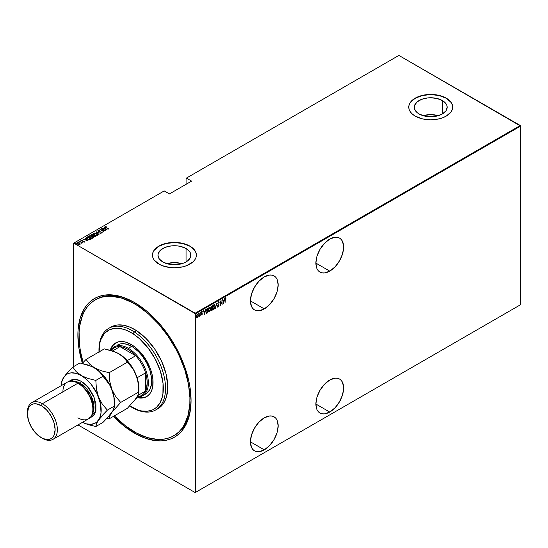 <?xml version="1.0" encoding="UTF-8"?>
<svg xmlns="http://www.w3.org/2000/svg" width="548" height="548" viewBox="0 0 548 548"><rect width="100%" height="100%" fill="white"/><g stroke="black" fill="none" stroke-linecap="round" stroke-linejoin="round"><path stroke-width="0.82" d="M174.25 435.468A78.46 45.299 -120 0 0 191.06 399.876A78.46 45.299 60 0 1 174.812 435.153L173.743 435.77M134.472 433.187L135.027 432.228L134.472 433.187L145.515 438.311L156.125 440.715L161.146 440.873L165.914 440.332L170.373 439.085L174.483 437.153L178.216 434.557L181.525 431.317L184.381 427.461L186.752 423.035L189.971 412.637L191.06 400.52A80.029 46.203 60 0 1 134.472 433.187A80.029 46.203 60 0 1 113.443 416.364L123.43 425.563L134.472 433.187M134.472 302.503L134.472 302.503A80.029 46.203 60 0 1 191.06 400.52L189.971 387.141L188.622 380.141L184.381 365.859L178.216 351.652L170.373 338.061L161.146 325.622L150.899 314.805L145.515 310.134L134.472 302.503L123.43 297.386L112.82 294.975L107.798 294.817L103.031 295.365L98.572 296.612L94.462 298.544L90.728 301.14L87.42 304.38L84.57 308.236L80.323 317.614L78.159 328.93L77.885 335.177L78.974 348.555L82.364 363.249A80.029 46.203 60 0 1 134.472 302.503L134.472 302.503M329.752 271.116A19.612 11.323 -60 0 1 319.95 272.089A19.612 11.323 -60 0 1 316.943 256.368A19.612 11.323 -60 0 1 329.752 239.086L324.45 243.367L319.95 249.436L316.943 256.368L315.888 263.109L329.752 271.116L335.061 266.835L339.561 260.766L342.569 253.834L343.623 247.093L342.569 241.572L341.288 239.544L339.561 238.113L337.458 237.339L335.061 237.243L329.752 239.086A19.612 11.323 -60 0 1 339.561 238.113A19.612 11.323 -60 0 1 342.569 253.834A19.612 11.323 -60 0 1 329.752 271.116L315.888 263.109L316.943 268.63L318.224 270.657L319.95 272.089L322.053 272.863L324.45 272.959L329.752 271.116M329.752 412.048A19.612 11.323 -60 0 1 319.95 413.021A19.612 11.323 -60 0 1 316.943 397.307A19.612 11.323 -60 0 1 329.752 380.017L324.45 384.306L319.95 390.375L316.943 397.307L315.888 404.04L329.752 412.048L335.061 407.767L339.561 401.698L342.569 394.765L343.623 388.025L342.569 382.511L341.288 380.476L339.561 379.052L337.458 378.271L335.061 378.175L329.752 380.017A19.612 11.323 -60 0 1 339.561 379.052A19.612 11.323 -60 0 1 342.569 394.765A19.612 11.323 -60 0 1 329.752 412.048L315.888 404.04L316.943 409.562L318.224 411.589L319.95 413.021L322.053 413.802L324.45 413.898L329.752 412.048M264.294 308.914A19.612 11.323 -60 0 1 254.484 309.88A19.612 11.323 -60 0 1 251.477 294.166A19.612 11.323 -60 0 1 264.294 276.884L258.985 281.165L254.484 287.234L251.477 294.166L250.422 300.907L264.294 308.914L269.602 304.626L274.096 298.557L277.103 291.625L278.158 284.892L277.103 279.37L275.822 277.343L274.096 275.911L272 275.13L269.602 275.034L264.294 276.884A19.612 11.323 -60 0 1 274.096 275.911A19.612 11.323 -60 0 1 277.103 291.625A19.612 11.323 -60 0 1 264.294 308.914L250.422 300.907L251.477 306.421L252.758 308.456L254.484 309.88L256.587 310.661L258.985 310.757L264.294 308.914M264.294 449.846A19.612 11.323 -60 0 1 254.484 450.819A19.612 11.323 -60 0 1 251.477 435.098A19.612 11.323 -60 0 1 264.294 417.816L258.985 422.097L254.484 428.166L251.477 435.098L250.422 441.839L264.294 449.846L269.602 445.565L274.096 439.496L277.103 432.564L278.158 425.823L277.103 420.302L275.822 418.275L274.096 416.843L272 416.069L269.602 415.973L264.294 417.816A19.612 11.323 -60 0 1 274.096 416.843A19.612 11.323 -60 0 1 277.103 432.564A19.612 11.323 -60 0 1 264.294 449.846L250.422 441.839L251.477 447.36L252.758 449.387L254.484 450.819L256.587 451.593L258.985 451.689L264.294 449.846M186.046 248.518A16.447 9.494 180 0 1 190.862 255.231A16.447 9.494 180 0 1 180.71 263.999A16.447 9.494 180 0 1 162.79 261.944L159.221 258.861L157.975 255.231L158.29 253.375L160.742 249.957L165.284 247.333L171.209 245.915L177.627 245.915L180.71 246.456L186.046 248.518L189.608 251.594L190.546 253.375L190.546 257.081L188.087 260.506L186.046 261.944L186.046 248.518L186.046 261.944L183.553 263.122L177.627 264.54L174.415 264.725L168.126 263.999L162.79 261.944A16.447 9.494 180 0 1 157.975 255.231A16.447 9.494 180 0 1 168.126 246.456A16.447 9.494 180 0 1 186.046 248.518M442.352 100.537A16.447 9.494 180 0 1 447.168 107.25A16.447 9.494 180 0 1 437.016 116.025A16.447 9.494 180 0 1 419.097 113.963L417.055 112.525L414.596 109.1L414.596 105.401L417.055 101.976L421.59 99.359L427.515 97.941L430.728 97.756L437.016 98.482L442.352 100.537L444.401 101.976L446.853 105.401L447.168 107.25L445.921 110.881L442.352 113.963L442.352 100.537L442.352 113.963L437.016 116.025L430.728 116.745L427.515 116.56L424.433 116.025L419.097 113.963A16.447 9.494 180 0 1 414.281 107.25A16.447 9.494 180 0 1 424.433 98.482A16.447 9.494 180 0 1 442.352 100.537M452.696 107.189A21.968 12.686 0 0 0 446.257 98.284L446.257 98.154A21.968 12.686 180 0 1 452.696 107.12A21.968 12.686 180 0 1 439.133 118.841A21.968 12.686 180 0 1 415.192 116.094L422.316 118.841L430.728 119.807L439.133 118.841L442.928 117.669L446.257 116.094L451.025 111.977L452.271 109.6L452.696 107.12L452.271 104.647L451.025 102.271L446.257 98.154L439.133 95.407L435.009 94.681L426.44 94.681L418.521 96.578L412.459 100.079L410.431 102.271L409.178 104.647L408.76 107.12L409.178 109.6L410.431 111.977L412.459 114.169L415.192 116.094A21.968 12.686 180 0 1 408.76 107.12A21.968 12.686 180 0 1 422.316 95.407A21.968 12.686 180 0 1 446.257 98.154L446.257 98.284A21.968 12.686 0 0 0 422.371 95.523A21.968 12.686 0 0 0 408.76 107.189M196.383 255.163A21.968 12.686 0 0 0 189.951 246.258L189.951 246.134A21.968 12.686 180 0 1 196.383 255.101A21.968 12.686 180 0 1 182.827 266.821A21.968 12.686 180 0 1 158.886 264.067L162.215 265.65L170.133 267.54L174.415 267.787L182.827 266.821L186.621 265.65L192.684 262.149L194.711 259.958L195.965 257.574L196.383 255.101L195.965 252.628L194.711 250.244L192.684 248.052L189.951 246.134L182.827 243.381L174.415 242.415L166.01 243.381L158.886 246.134L156.153 248.052L154.118 250.244L152.871 252.628L152.447 255.101L152.871 257.574L154.118 259.958L158.886 264.067A21.968 12.686 180 0 1 152.447 255.101A21.968 12.686 180 0 1 166.01 243.381A21.968 12.686 180 0 1 189.951 246.134L189.951 246.258A21.968 12.686 0 0 0 166.065 243.497A21.968 12.686 0 0 0 152.447 255.163M73.446 243.312L73.446 366.701L73.446 243.312L164.208 190.916L169.421 193.924L191.615 181.114L186.402 178.1L398.882 55.423L520.264 125.506L195.163 313.203L73.781 243.12L195.499 313.778L520.6 126.081L520.6 304.688L195.499 492.385L195.499 313.778L195.163 492.577L520.264 304.88L195.163 492.577L77.987 424.919L195.163 492.577L520.6 304.688L520.6 126.081L195.499 313.778L195.163 313.203L520.264 125.506L520.6 126.081L398.882 55.423L186.402 178.1L191.615 181.114L169.421 193.924L164.208 190.916L73.446 243.312M198.102 316.607L198.294 314.792L197.67 314.052L196.739 315.175L196.595 316.915L197.232 317.607L198.102 316.607L198.335 315.306L197.438 314.141L196.547 316.34L196.78 317.374L197.438 317.532L198.102 316.607M199.335 316.326L199.979 315.525L200.178 315.895L200.178 312.613L199.335 316.326L199.979 315.525L200.178 315.895L200.178 312.613L199.335 316.326M201.657 311.449L202.37 311.737L201.876 311.579L201.376 312.812L202.068 314.011L201.376 314.792L201.883 314.956L202.253 314.168L201.575 312.764L202.37 311.737L201.959 311.538L201.376 312.942L202.054 314.162L201.376 314.792L201.787 315.018L201.15 314.668M207.034 308.661L205.863 311.154L206.548 313.257L207.747 312.73L207.747 308.243L207.034 308.661L205.856 311.524L206.548 313.257L207.747 312.73L207.747 308.243L207.034 308.661M211.891 310.339L212.329 310.086L212.329 305.599L211.021 307.209L211.329 310.312L212.329 310.086L212.329 305.599L210.98 307.647L211.439 308.531L211.179 309.634L211.891 310.339L211.439 310.421M216.508 303.188L215.467 308.277L216.487 304.065L217.508 307.099L216.46 303.215L215.467 308.277L216.487 304.065L217.508 307.099L216.508 303.188M221.933 300.051L221.933 303.578L220.392 300.948L220.392 305.428L220.591 301.777L222.132 304.421L221.933 300.051L221.933 303.578L220.392 300.948L220.392 305.428L220.591 301.777L222.132 304.421L221.933 300.051M225.392 297.687L226.166 298.016L225.509 297.886L225.118 298.742L225.07 302.729L225.372 298.598L226.166 298.016L225.612 297.817L225.07 299.701L225.07 302.729L225.07 299.516L226.166 298.016L225.612 297.817M223.68 303.53L224.673 298.475L224.139 300.222L223.166 300.777L222.632 299.653L223.68 303.53L224.673 298.475L224.139 300.222L223.166 300.777L222.632 299.653L223.68 303.53M218.042 305.866L218.392 306.695L218.974 305.654L218.001 303.428L218.453 302.414L218.953 302.866L218.919 302.044L218.289 302.078L217.809 303.339L218.789 305.291L218.556 306.133L218.042 305.866L217.851 306.25L218.447 306.668L219.001 305.305L218.001 303.428L218.453 302.414L218.953 302.866L219.145 302.53L218.453 301.948L217.803 303.537L218.803 305.435L218.474 306.195L218.042 305.866L218.474 306.195M215.165 306.188L214.549 304.483L213.384 305.161L212.775 307.586L213.398 309.305L214.295 308.983L215.111 306.962L215.165 306.188L213.967 304.537L212.775 307.586L213.987 309.243L215.165 306.188M210.583 308.832L209.966 307.127L208.802 307.805L208.192 310.23L208.815 311.949L209.72 311.627L210.528 309.606L210.583 308.832L209.384 307.188L208.192 310.23L209.405 311.887L210.583 308.832M204.609 314.538L205.603 309.483L205.068 311.23L204.103 311.791L203.561 310.661L204.562 314.573L205.603 309.483L205.068 311.23L204.103 311.791L203.561 310.661L204.609 314.538M200.506 312.113L200.924 312.497L200.506 312.86M198.664 313.175L199.082 313.566L198.664 313.922M195.677 314.901L196.095 315.292L195.677 315.648M186.067 178.292L186.067 184.313L186.067 178.292M76.754 243.264L77.001 242.743L77.569 244.1L79.94 244.435L80.131 243.785L79.118 242.935L77.275 242.634L76.85 243.463L78.96 244.566L80.035 244.374L80.131 243.785L79.94 244.696M81.734 243.291L82.015 242.702L82.632 242.826L79.59 241.305L81.625 242.572L81.734 243.291L82.015 242.702L82.632 242.826L79.789 241.189L81.796 243.12M83.365 241.969L84.323 241.908L84.241 241.367L81.94 240.819L81.7 240.49L82.316 240.12L81.378 240.223L81.871 241.004L83.899 241.38L83.467 241.935L84.323 241.908L84.022 241.216L81.94 240.819L82.316 240.12L81.289 240.408M86.646 237.229L86.358 238.168L88.201 239.408L89.906 239.675L91.242 239.058L87.358 236.818L86.2 237.764L87.358 239.003L89.906 239.675L91.242 239.058L87.358 236.818L87.536 237.174L86.646 237.229M91.324 234.53L91.119 234.976L91.324 234.53L91.701 235.585L93.715 236.524L95.825 236.414L91.941 234.174L91.091 234.791L91.605 235.53L94.516 236.818L95.825 236.414L91.941 234.174L92.119 234.53L91.941 234.174L91.078 234.873M96.119 231.763L98.962 234.606L96.845 232.208L101.003 233.427L96.071 231.79L98.962 234.606L96.845 232.208L101.003 233.427L96.119 231.763M101.551 228.626L104.6 230.393L100.003 229.516L103.887 231.763L101.024 229.879L105.634 230.756L101.75 228.509L105.045 230.674L100.003 229.516L103.887 231.763L101.024 229.879L105.634 230.756L101.551 228.626M104.997 226.817L106.127 226.386L105.038 226.509L105.189 227.05L108.771 228.941L105.634 227.112L105.449 226.735L106.127 226.386L104.956 226.68M107.175 229.865L104.284 227.043L104.997 228.071L104.024 228.632L102.243 228.221L107.175 229.865L104.284 227.043L104.997 228.071L104.024 228.632L102.243 228.221L107.175 229.865M100.736 232.914L101.907 232.996L102.14 232.489L98.51 231.414L98.359 230.811L99.51 230.893L98.537 230.475L97.784 230.831L98.208 231.462L101.209 232.092L101.77 232.578L100.791 232.907L102.202 232.948M93.482 233.174L93.167 233.777L93.482 233.174L94.331 235.037L97.578 235.517L96.701 233.647L94.756 232.996L93.4 233.222L93.318 234.167L94.496 235.133L96.749 235.722L97.825 235.298L97.722 234.517L96.701 233.647L93.482 233.174L93.146 233.667M88.577 236.448L88.899 235.818L89.749 237.681L93.002 238.161L92.119 236.291L90.612 235.715L88.646 236.037L89.44 237.49L92.174 238.366L93.311 237.544L92.119 236.291L88.899 235.818L88.564 236.311M88.105 240.873L85.221 238.058L85.926 239.086L84.961 239.64L83.18 239.236L88.105 240.873L85.221 238.058L85.926 239.086L84.961 239.64L83.18 239.236L88.105 240.873M80.94 241.216L80.234 240.921L80.864 240.949L80.94 241.476M79.097 242.278L78.391 241.983L79.022 242.011L79.097 242.538M76.103 244.004L75.405 243.709L76.035 243.737L76.103 244.264M95.242 299.9A78.46 45.299 60 0 1 137.829 305.846L138.87 305.243L137.829 305.846L132.383 302.626L121.608 298.105L111.326 296.263L106.497 296.379L101.935 297.174L97.688 298.653L93.797 300.804L90.297 303.592L87.221 307.003L84.598 310.997L82.453 315.545L79.693 326.094L79.097 331.999L79.508 344.788L80.508 351.542L83.118 362.447A78.46 45.299 60 0 1 95.242 299.9L96.352 299.263A78.46 45.299 60 0 1 135.034 302.832A78.46 45.299 -120 0 0 95.804 299.585M196.383 255.231L195.965 252.758L194.711 250.374L189.951 246.258L182.827 243.511L174.415 242.545L166.01 243.511L158.886 246.258L154.118 250.374L152.871 252.758L152.447 255.231M452.696 107.25L452.271 104.778L451.025 102.394L446.257 98.284L439.133 95.53L430.728 94.564L422.316 95.53L415.192 98.284L410.431 102.394L409.178 104.778L408.76 107.12M438.29 115.683A16.447 9.494 0 0 0 423.159 115.683L430.728 114.614L438.29 115.683M181.984 263.656A16.447 9.494 0 0 0 166.852 263.656L174.415 262.595L181.984 263.656M105.127 226.447L105.949 227.543L108.566 229.057L106.182 227.68L105.504 226.687L106.127 226.619M105.997 226.625L104.983 226.845M104.086 228.852L104.997 228.071L104.086 228.852M104.236 227.331L106.839 229.797L104.236 227.331M106.401 229.448L104.524 228.804L105.291 228.365L106.401 229.646L104.524 228.804L105.291 228.365L106.401 229.448M100.585 229.852L101.024 229.941L100.585 229.852M102.044 232.941L100.969 231.831L98.572 231.667L98.359 230.811L99.51 230.667L97.784 230.859M98.572 231.448L98.359 230.811M98.359 231.071L98.572 231.708L98.359 231.071M102.195 232.866L101.688 232.359L102.044 233.195M97.969 230.578L98.366 231.564L101.503 232.222L101.332 233.016M101.503 232.222L101.668 232.695M96.407 232.112L96.845 232.263L96.407 232.112M96.845 232.462L99.01 234.578L96.845 232.462M97.578 235.517L97.9 235.017M96.886 234.017L97.887 235.14M97.887 235.161L96.859 234.003M94.277 235.024L93.598 234.044M97.441 235.065L96.126 235.702M97.174 235.291L94.53 235.147L93.886 233.393L96.503 233.763L97.174 235.551L94.53 234.921L93.681 233.571L95.934 233.489L97.325 234.476L97.174 235.291L97.428 234.982M96.448 235.709L97.448 235.106M93.612 233.975L93.886 233.393M93.886 233.654L94.53 235.181M92.9 235.921L93.448 235.428L91.9 235.476L92.139 234.517L93.961 235.599L92.845 235.928M95.229 236.325L95.599 236.544L95.229 236.325M91.324 234.784L91.941 234.434L91.324 234.784M94.619 236.832L94.955 236.462L93.907 236.4L93.982 235.585L95.229 236.304L94.564 236.839M93.77 236.565L93.982 235.585L95.229 236.304L93.907 236.62L93.845 235.661M93.845 235.921L93.907 236.661L93.845 235.921M91.9 235.476L92.139 234.517L93.585 235.352L92.126 235.585L91.537 235.085L91.845 234.688M91.845 234.948L91.9 235.729L91.845 234.948M93.907 236.4L93.55 235.983M92.304 236.661L93.304 237.784L92.276 236.647M88.899 235.818L89.927 235.88M90.173 235.9L88.564 236.551M89.694 237.668L89.016 236.688M92.865 237.709L91.543 238.346M92.591 237.935L89.947 237.791L89.303 236.037L91.927 236.407L92.591 238.195L89.947 237.565L89.098 236.222L91.358 236.133L92.742 237.12L92.591 237.935L92.852 237.626M91.865 238.353L92.865 237.75M89.029 236.62L89.303 236.037M89.303 236.298L89.947 237.825M89.297 239.681L90.646 238.949L89.66 239.394L87.557 238.887L86.721 237.764L87.557 237.168L91.023 239.188L89.214 239.675M87.194 238.907L86.68 238.175M87.557 238.887L86.68 237.921L87.557 237.168L90.646 238.949L89.214 239.421L87.557 238.887M86.721 238.017L87.557 239.147M85.022 239.866L85.926 239.086L85.022 239.866M85.166 238.339L87.776 240.805L85.166 238.339M87.331 240.456L85.461 239.812L86.221 239.373L87.331 240.654L85.461 239.812L86.221 239.373L87.331 240.456M81.323 240.538L81.44 240.182L81.755 240.942L83.837 241.6M83.837 241.339L83.981 241.702M81.44 240.182L82.316 240.373M81.94 240.819L81.796 240.38M81.796 240.634L81.94 241.079L81.796 240.634M83.508 241.271L84.022 241.216L84.323 242.161M84.323 241.908L84.022 241.216M84.447 241.887L83.913 241.415M82.09 240.339L81.303 240.572M80.289 241.099L80.809 240.915M80.905 241.236L80.316 241.086M81.337 242.339L82.015 242.73L81.337 242.339M82.029 243.23L82.015 242.702M81.481 242.442L81.714 243.011M78.446 242.161L78.967 241.976M79.063 242.298L78.474 242.148M79.94 244.435L80.131 243.785L79.357 243.065L77.001 242.743L76.734 243.127M77.001 242.743L77.638 242.839M80.193 244.209L79.357 243.326L80.131 243.785M77.885 242.853L76.741 243.339M77.597 244.134L77.206 243.319M79.309 244.586L79.768 244.059L79.255 244.593M79.59 244.237L77.768 244.209L77.35 242.942L79.159 243.182L79.59 244.237L77.597 243.874L77.145 243.202L77.563 242.86L79.159 243.182L79.789 244.189M77.165 243.394L77.35 242.942M77.35 243.196L77.768 244.244M75.46 243.887L75.98 243.702M76.076 244.024L75.487 243.874M226.166 298.016L225.831 298.29L225.838 297.769M222.687 299.619L223.166 300.777L222.687 299.619M224.077 300.256L223.988 300.708L224.077 300.256M223.605 302.654L223.516 303.113L223.605 302.654M223.05 301.051L223.817 300.612L223.05 301.051L223.433 302.551L223.05 301.051M223.653 302.681L223.269 301.181L223.817 300.612L223.653 302.681L223.269 301.181L224.036 300.736L223.653 302.681M221.913 303.565L221.913 304.126L221.913 303.565M220.392 301.105L221.933 303.578L220.392 301.105M218.234 301.818L219.145 302.53L218.501 301.77M218.453 302.414L218.953 302.866M217.782 303.304L218.775 305.209M218.577 306.106L218.447 306.668L217.631 306.12M217.851 306.25L218.447 306.668M217.816 305.736L218.255 306.065L217.816 305.736M218.008 306.579L218.666 305.894M218.768 305.346L217.803 303.517M216.398 303.51L217.508 307.099L216.398 303.51M214.46 308.271L213.987 309.243L213.254 309.209M213.364 309.291L213.987 309.243M214.35 304.373L213.967 304.537M214.46 304.448L214.939 305.859M213.172 309.182L214.542 308.079M214.939 305.873L214.323 304.359M213.275 305.366L214.227 304.811M213.275 308.709L212.761 307.64M213.973 308.791L213.302 308.688L212.782 307.36L213.754 304.866L214.343 304.907L214.891 305.599L214.85 307.27L213.973 308.791L212.973 307.476L213.973 304.996L214.967 306.305L213.973 308.791L213.336 308.73M212.754 307.346L213.754 308.661M214.371 304.914L213.282 305.352M212.103 305.729L212.103 306.161L212.103 305.729M212.103 307.86L212.103 308.291L212.103 307.86M212.103 309.757L212.329 310.086L211.336 310.326L212.103 309.757M211.042 308.353L211.905 308.175L211.391 308.572M211.213 306.551L211.905 306.051L211.22 306.551M212.131 309.743L211.192 309.401L211.905 308.175L212.131 309.743L211.384 309.51L212.131 308.305L212.131 309.743M211.158 309.387L211.631 309.771L211.158 309.387M212.131 307.846L211.576 308.113L210.994 307.428L211.905 306.051L212.131 307.846L211.576 308.113L211.179 307.538L212.131 306.174L212.131 307.846M210.959 307.407L211.357 307.983L210.959 307.407M211.857 309.901L211.384 309.51M209.87 310.928L208.918 311.483L208.199 310.004L209.103 307.551L210.042 307.716L210.384 308.949L209.391 311.435L208.391 310.12L209.391 307.64L210.37 309.257L209.405 311.887L208.672 311.853M208.781 311.935L209.405 311.887M209.768 307.017L209.384 307.188M209.877 307.092L210.357 308.503M208.596 311.826L209.966 310.723M210.357 308.517L209.747 307.003M208.699 311.353L208.185 310.284M209.391 311.435L208.761 311.374M208.172 309.99L209.172 311.305M207.528 308.373L207.528 308.805L207.528 308.373M206.219 313.107L207.528 312.401L207.281 312.997L206.26 313.12M206.151 313.072L206.548 313.257M206.11 309.819L207.548 308.819L207.548 312.387L206.466 312.716L205.856 311.75M205.856 311.298L206.617 309.476L207.548 308.819L207.548 312.387L206.665 312.771L205.856 311.298L206.445 312.641M206.665 312.771L206.117 312.1L206.158 310.449L207.548 308.819L206.206 309.613M203.616 310.634L204.103 311.791L203.616 310.634M205.007 311.264L204.918 311.716L205.007 311.264M204.534 313.661L204.445 314.12L204.534 313.661M203.979 312.059L204.746 311.62L203.979 312.059L204.363 313.566L203.979 312.059M204.582 313.689L204.205 312.189L204.746 311.62L204.582 313.689L204.205 312.189L204.966 311.75L204.582 313.689M201.376 314.792L201.822 314.997L202.267 313.881L201.575 312.682L202.37 311.737L201.876 311.579M201.452 313.278L202.013 313.751M202.37 311.737L202.027 311.935L202.061 311.49M201.883 311.976L202.233 312.12M201.664 311.846L202.089 311.97M201.349 312.552L201.691 313.031M201.596 312.983L202.191 313.422L201.63 312.963M201.671 313.018L202.048 313.833M202.191 313.422L201.554 312.963M201.452 314.908L201.863 314.573L201.822 314.997M202.041 313.894L201.972 313.298M200.527 312.84L200.691 312.257M199.958 314.785L199.958 315.511L199.958 314.785M199.76 315.395L199.308 316.196M198.691 313.908L198.849 313.319M197.876 316.477L197.438 317.532L196.561 317.244M196.78 317.374L197.438 317.532M197.218 314.011L198.116 315.182L197.732 314.004M196.89 314.751L197.218 314.415L198.136 315.422L197.438 317.128L196.746 316.223L197.438 314.538L198.335 315.306L197.438 317.128L196.979 317.059M196.828 317.47L197.76 316.751M197.438 317.128L196.554 316.114L197.547 314.367M196.89 317.039L196.526 316.306M196.52 316.1L197.218 316.997M197.698 314.477L196.985 314.614M195.698 315.627L195.862 315.045M211.576 308.113L211.179 307.538M131.143 406.924L132.253 407.568A47.073 27.181 -120 0 0 165.523 389.505A47.073 27.181 -120 0 0 134.267 331.924L133.089 333.807A45.505 26.27 60 0 1 163.304 389.464A45.505 26.27 60 0 1 131.143 406.924A45.505 26.27 60 0 1 129.643 406.02M117.573 344.987A28.243 16.31 60 0 1 132.911 347.131L138.644 351.837L142.165 355.844L146.652 362.79L149.851 370.311L151.488 377.75L151.419 384.484L149.652 389.916L146.343 393.587M115.929 342.774A30.989 17.892 -120 0 0 110.785 349.816L113.032 345.418L115.929 342.774M110.23 350.138A30.989 17.892 60 0 1 115.649 342.932A30.989 17.892 60 0 1 132.472 345.274L136.712 348.507L140.74 352.563L146.049 359.817L150.07 367.934L151.858 373.476L152.858 378.88L152.782 386.265L151.693 390.429L149.81 393.8L147.213 396.252L143.994 397.684L140.288 398.047L137.692 397.697A30.989 17.892 60 0 0 146.638 396.608A30.989 17.892 60 0 0 151.632 372.626A30.989 17.892 60 0 0 132.472 345.274L126.061 342.219L122.005 341.493L118.293 341.856L113.696 344.391L111.443 347.316L110.23 350.138M137.829 305.846A78.46 45.299 60 0 1 186.347 375.085A78.46 45.299 60 0 1 173.702 435.797A78.46 45.299 60 0 1 131.116 429.851A78.46 45.299 60 0 1 114.299 415.87L125.704 426.043L136.562 433.071L147.337 437.592L157.619 439.428L162.448 439.318L167.01 438.523L171.257 437.044L175.148 434.893L178.648 432.105L181.731 428.694L184.347 424.693L188.128 415.103L189.848 403.698L189.909 397.444L188.437 384.155L184.895 370.236L179.408 356.221L176.004 349.35L168.031 336.212L158.769 324.279L148.57 314.025L137.829 305.846M155.79 409.897L158.009 408.616A47.073 27.181 -120 0 0 165.599 372.188A47.073 27.181 -120 0 0 136.486 330.643L134.267 331.924A47.073 27.181 60 0 1 163.379 373.469A47.073 27.181 60 0 1 155.79 409.897A47.073 27.181 60 0 1 131.691 407.239M158.879 408.075L160.982 406.404L164.4 401.958L166.667 396.204L167.736 385.607L165.941 373.483L161.434 360.872L154.605 348.864L146.042 338.493L136.486 330.643A47.073 27.181 -120 0 0 110.936 327.081L108.716 328.362A47.073 27.181 60 0 1 134.267 331.924L136.486 330.643L129.965 327.163L123.622 325.245L117.69 324.964L114.95 325.444L110.908 327.094M98.969 350.556A47.073 27.181 60 0 1 108.716 328.362M129.198 405.732L138.603 410.219L141.637 410.952L147.371 411.226L152.481 409.904L154.735 408.657L156.769 407.041L160.071 402.739L162.263 397.177L162.914 393.985L163.023 383.148L160.386 371.154L155.235 359.043L148.001 347.857L139.322 338.554L133.089 333.807L126.787 330.444L123.684 329.321L117.724 328.252L114.922 328.314L109.812 329.636L105.517 332.499L103.736 334.479L100.976 339.431L100.024 342.363L98.989 352.604M98.633 298.091A78.46 45.299 -120 0 0 98.119 298.468M146.227 396.779L142.747 397.684L138.247 397.375A30.989 17.892 -120 0 0 146.912 396.444M117.053 345.315L119.985 344.007L123.369 343.678L127.068 344.343L132.911 347.131A28.243 16.31 60 0 1 150.371 372.058A28.243 16.31 60 0 1 145.823 393.909L142.494 395.834A28.243 16.31 60 0 1 138.795 397.06A28.243 16.31 -120 0 0 147.597 376.216A28.243 16.31 -120 0 0 128.369 348.309L127.814 349.268A27.462 15.851 60 0 1 135.678 355.734A27.462 15.851 60 0 1 145.569 372.859A27.462 15.851 60 0 1 145.569 391.025A27.462 15.851 60 0 1 137.274 396.731M134.267 331.924A47.073 27.181 -120 0 0 98.969 349.912L98.969 351.193A45.505 26.27 60 0 1 133.089 333.807L134.267 331.924M98.976 351.967A45.505 26.27 60 0 1 98.969 351.193M111.176 350.528A27.462 15.851 60 0 1 119.95 346.651A27.462 15.851 60 0 1 127.814 349.268L123.793 347.432L119.95 346.651L135.678 355.734L131.835 352.076L127.814 349.268L128.369 348.309A28.243 16.31 -120 0 0 111.333 349.501A28.243 16.31 60 0 1 114.251 346.911A28.243 16.31 60 0 1 128.369 348.309L131.698 346.391L128.369 348.309A28.243 16.31 60 0 1 146.823 373.202A28.243 16.31 60 0 1 142.494 395.834M110.093 350.213L114.087 347.911A27.462 15.851 -120 0 1 119.95 346.651L112.511 350.946L119.95 346.651L135.678 355.734A27.462 15.851 -120 0 1 145.569 372.859L137.11 377.743L145.569 372.859L145.569 391.025L146.289 389.258L147.234 382.901L146.809 378.017L145.569 372.859L145.569 391.025L138 395.396L145.569 391.025A27.462 15.851 -120 0 1 141.548 395.471L135.986 398.684M135.678 355.734L127.225 360.618L135.678 355.734M92.865 409.164L92.865 407.883A19.612 11.323 -120 0 0 78.994 383.86L77.885 383.223A21.18 12.227 60 0 1 92.865 409.164A21.18 12.227 60 0 1 77.885 417.816M69.089 381.442L75.371 379.298L81.214 381.298A1.569 0.904 -60 0 1 80.104 383.223L78.994 383.86A19.612 11.323 60 0 1 92.852 408.507M27.414 413.028A21.18 12.227 60 0 1 31.784 402.67A21.18 12.227 60 0 1 42.381 403.718L41.271 405.643A19.612 11.323 60 0 1 55.136 429.666A19.612 11.323 60 0 1 41.271 437.674L42.381 438.311A21.18 12.227 -120 0 0 57.355 429.666A21.18 12.227 -120 0 0 42.381 403.718A21.18 12.227 60 0 1 56.218 422.392A21.18 12.227 60 0 1 52.971 439.366A21.18 12.227 60 0 1 42.381 438.311L46.58 439.517L48.978 439.421L51.074 438.647L52.8 437.215L54.081 435.187L55.136 429.666L54.081 422.926L51.074 415.994L46.58 409.925L41.271 405.643L35.963 403.801L33.565 403.897L31.462 404.671L29.736 406.102L28.455 408.13L27.4 413.651L28.455 420.391L31.462 427.324L35.963 433.393L41.271 437.674A19.612 11.323 60 0 1 27.4 413.651A19.612 11.323 60 0 1 41.271 405.643L42.381 403.718L77.885 383.223L42.381 403.718A21.18 12.227 -120 0 0 27.4 412.37L27.4 413.651M52.971 439.366L88.475 418.864A21.18 12.227 -120 0 0 91.722 401.89A21.18 12.227 -120 0 0 77.885 383.223L78.994 383.86L80.104 383.223L90.715 395.053L93.913 405.698L92.085 414.22A19.612 11.323 -120 0 0 92.133 398.204A19.612 11.323 -120 0 0 80.104 383.223L73.117 381.367A19.612 11.323 -120 0 1 80.104 383.223A1.569 0.904 120 0 0 81.214 381.298L84.139 383.319L89.536 389.018L93.667 396.177L95.907 403.705L95.907 410.452L95.051 413.206L93.667 415.398L91.804 416.939L89.536 417.781M118.765 353.652L126.581 359.92L133.061 368.66L137.39 378.641L138.911 388.347A28.243 16.31 -120 0 0 136.233 375.27A28.243 16.31 -120 0 0 118.937 353.755L124.012 357.68L132.383 368.098L134.493 371.496L136.233 375.27L138.336 383.401L138.781 393.149L136.233 398.334L127.383 408.322L109.148 418.843L109.716 416.165L111.826 412.425L120.683 402.438L138.911 391.916L138.343 394.594L136.233 398.334L127.383 408.322L109.148 418.843L109.716 416.165L111.826 412.425L120.683 402.438L115.676 396.54L111.826 389.368L109.723 381.237L109.148 372.722L127.383 362.194L132.383 368.098L134.493 371.496L137.507 379.243L138.336 383.401L138.911 391.916L120.683 402.438L115.676 396.54L111.826 389.368L109.723 381.237L109.148 372.722L101.318 370.77L94.53 367.845L89.454 363.92L86.084 359.406L104.319 348.884L115.71 352.152L118.937 353.755L124.012 357.68L127.383 362.194L109.148 372.722L101.318 370.77L94.53 367.845L89.454 363.92L86.084 359.406L82.186 363.44L86.084 359.406L104.319 348.884L112.148 350.83L118.937 353.755A28.243 16.31 -120 0 0 118.834 353.693M106.874 418.377L109.148 418.843L106.874 418.377M114.368 401.739L114.368 407.246L113.114 410.404L110.114 414.678L102.969 422.412L95.832 426.529L88.016 424.59L82.46 422.337L88.016 424.59L95.832 426.529L96.4 423.851L98.51 420.111A28.243 16.31 60 0 1 82.467 422.337L86.385 423.857L91.201 424.337L95.338 423.056L97.058 421.782L99.668 418.076L101.017 413.041L100.503 403.766L97.058 393.704L91.201 384.388L86.385 379.305L76.138 371.606L72.774 367.091L79.905 362.975L91.304 366.242L97.318 369.715L101.469 373.983L110.079 385.593L113.094 393.341L113.929 397.492L114.498 406.006L114.498 402.438A28.243 16.31 -120 0 0 111.826 389.368A28.243 16.31 -120 0 0 94.53 367.845A28.243 16.31 -120 0 0 94.427 367.79A28.243 16.31 60 0 1 94.53 367.845A28.243 16.31 60 0 1 111.826 389.368A28.243 16.31 60 0 1 114.464 403.773L114.464 403.773M134.781 400.006L137.39 396.293M70.151 381.244L69.774 380.826M61.239 383.497L62.65 379.072L67.767 372.339L72.774 367.091L79.905 362.975L87.735 364.92L94.53 367.845L99.606 371.777L102.969 376.291L95.832 380.408L88.002 378.463L76.042 373.339L71.226 372.859L69.055 373.284L67.089 374.133L63.917 377.079L61.924 381.49L61.28 385.641A28.243 16.31 60 0 1 63.917 377.079A28.243 16.31 60 0 1 81.214 375.538A28.243 16.31 60 0 1 98.51 397.053A28.243 16.31 60 0 1 98.51 420.111L107.367 410.13L102.36 404.225L98.51 397.053L96.407 388.922L95.832 380.408L88.002 378.463L81.214 375.538L76.138 371.606L72.774 367.091L65.664 374.791L62.65 379.072L61.369 382.257L61.239 385.669M68.76 381.798L70.624 380.25L72.891 379.408L75.48 379.305L78.289 379.942L81.214 381.298L87.824 386.895L94.496 398.273L95.674 411.452L90.009 417.672M114.498 406.006L113.114 410.404L108.004 417.138L102.969 422.412L95.832 426.529L97.222 422.138L102.332 415.405L107.367 410.13L114.498 406.006L107.367 410.13L102.36 404.225L98.51 397.053L97.243 393.08L96.407 388.922L95.832 380.408L102.969 376.291L107.977 382.189L110.079 385.593L111.826 389.368L113.929 397.492M62.904 391.868A21.18 12.227 60 0 1 77.885 383.223A21.18 12.227 -120 0 0 67.294 382.175L31.784 402.67M116.203 342.61L115.649 342.932M147.193 396.286L146.638 396.608M77.885 383.223L78.994 383.86M138.911 388.347L138.911 391.916M42.381 438.311L41.271 437.674"/></g></svg>
